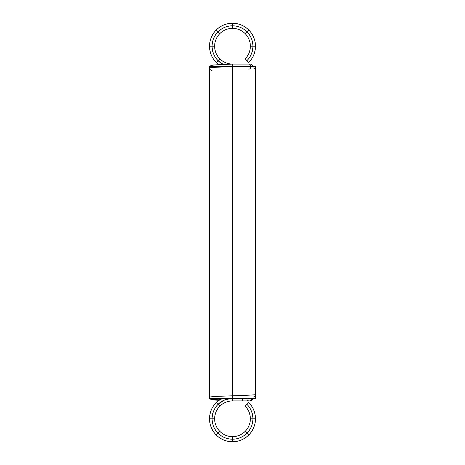 <?xml version="1.0" encoding="UTF-8"?>
<svg xmlns="http://www.w3.org/2000/svg" width="465" height="465" viewBox="0 0 465 465"><rect width="100%" height="100%" fill="white"/><g stroke="black" fill="none" stroke-linecap="round" stroke-linejoin="round"><path stroke-width="0.7" d="M250.089 400.923L232.5 400.923L232.5 398.371L232.5 400.923L232.5 398.371L209.535 398.371L209.535 66.629L255.465 66.629L232.5 66.629L255.465 66.629L255.465 394.541C255.302 396.081 254.454 396.93 252.914 397.093M213.179 399.4A2.552 2.552 -90 0 1 212.087 399.644L209.878 398.371L212.087 399.644L232.5 398.371L232.5 400.923C227.6 400.999 223.392 402.742 219.869 406.154A17.862 17.862 0 0 1 232.5 400.923L232.5 398.371L232.5 400.923L242.707 400.923L232.5 400.923C227.6 400.999 223.392 402.742 219.869 406.154C216.458 409.671 214.714 413.885 214.638 418.785C214.714 423.685 216.458 427.893 219.869 431.415C223.392 434.822 227.6 436.565 232.5 436.647C237.4 436.565 241.608 434.822 245.131 431.415C248.543 427.893 250.286 423.685 250.362 418.785L255.465 418.785C255.366 412.484 253.123 407.073 248.74 402.545L246.932 404.347L248.74 402.545C253.123 407.073 255.366 412.484 255.465 418.785L252.914 418.785C252.826 413.182 250.833 408.369 246.932 404.347L248.74 402.545A22.965 22.965 0 0 1 248.74 435.025C253.123 430.497 255.366 425.086 255.465 418.785C255.366 425.086 253.123 430.497 248.74 435.025L246.932 433.217C250.833 429.195 252.826 424.382 252.914 418.785L255.465 418.785M246.77 400.929L242.707 400.923L242.707 398.371M248.833 400.923A2.552 2.04 90 0 1 246.793 398.371C246.921 399.906 247.601 400.76 248.833 400.923L249.554 400.923C250.931 400.76 251.693 399.906 251.838 398.371C251.693 399.906 250.931 400.76 249.554 400.923A2.552 2.284 -90 0 0 251.838 398.371M219.869 406.154L218.062 404.347L223.927 400.26L230.884 398.435L223.927 400.26L218.062 404.347L219.869 406.154L218.062 404.347C214.167 408.369 212.174 413.182 212.087 418.785L214.638 418.785L212.087 418.785C212.174 424.382 214.167 429.195 218.062 433.217L219.869 431.415L218.062 433.217C222.09 437.117 226.903 439.111 232.5 439.198L232.5 436.647C237.4 436.565 241.608 434.822 245.131 431.415A17.862 17.862 0 0 1 214.638 418.785A17.862 17.862 0 0 1 219.869 406.154C216.458 409.671 214.714 413.885 214.638 418.785C214.714 423.685 216.458 427.893 219.869 431.415C223.392 434.822 227.6 436.565 232.5 436.647L232.5 439.198C238.097 439.111 242.91 437.117 246.932 433.217L248.74 435.025A22.965 22.965 0 0 1 232.5 441.75C238.801 441.651 244.212 439.408 248.74 435.025L246.932 433.217C250.833 429.195 252.826 424.382 252.914 418.785C252.826 413.182 250.833 408.369 246.932 404.347L245.131 406.154C248.543 409.671 250.286 413.885 250.362 418.785L252.914 418.785L250.362 418.785C250.286 413.885 248.543 409.671 245.131 406.154A17.862 17.862 0 0 1 245.131 431.415L246.932 433.217L245.131 431.415C248.543 427.893 250.286 423.685 250.362 418.785M214.638 418.785L212.087 418.785A20.413 20.413 0 0 1 218.062 404.347C214.167 408.369 212.174 413.182 212.087 418.785C212.174 424.382 214.167 429.195 218.062 433.217C222.09 437.117 226.903 439.111 232.5 439.198L232.5 441.75C238.801 441.651 244.212 439.408 248.74 435.025M232.5 436.647L232.5 439.198C238.097 439.111 242.91 437.117 246.932 433.217A20.413 20.413 0 0 1 232.5 439.198L232.5 441.75L232.5 439.198A20.413 20.413 0 0 1 218.062 433.217L216.26 435.025C220.788 439.408 226.199 441.651 232.5 441.75A22.965 22.965 0 0 1 216.26 435.025C220.788 439.408 226.199 441.651 232.5 441.75M245.131 431.415L246.932 433.217A20.413 20.413 0 0 0 246.932 404.347M219.869 431.415L218.062 433.217A20.413 20.413 0 0 1 212.087 418.785L209.535 418.785C209.634 425.086 211.877 430.497 216.26 435.025L218.062 433.217L216.26 435.025A22.965 22.965 0 0 1 209.535 418.785C209.634 425.086 211.877 430.497 216.26 435.025M230.896 398.429A20.413 20.413 0 0 0 218.062 404.347L216.26 402.545A22.965 22.965 0 0 1 221.084 398.854L216.26 402.545L218.062 404.347L216.26 402.545C211.877 407.073 209.634 412.484 209.535 418.785L212.087 418.785L209.535 418.785A22.965 22.965 0 0 1 216.26 402.545C211.877 407.073 209.634 412.484 209.535 418.785M221.084 398.854L216.26 402.545M255.465 394.57L255.465 398.371L255.465 394.57L255.465 398.371L232.5 398.371L232.5 66.629L232.5 398.371L209.535 398.371L209.535 66.629L209.535 398.371L255.465 398.371L232.5 398.371L232.5 395.82C244.764 395.395 255.791 394.959 255.465 394.541L255.465 394.541C255.791 394.959 244.764 395.395 232.5 395.82C218.562 396.244 210.907 396.668 209.535 397.093C210.907 396.668 218.562 396.244 232.5 395.82C218.562 396.244 210.907 396.668 209.535 397.093L209.639 396.36M218.835 400.324L212.087 399.644L218.835 400.324L212.087 399.644L213.778 399.313M213.743 399.319L232.5 398.371L232.5 64.077C227.6 64.001 223.392 62.258 219.869 58.846C216.458 55.329 214.714 51.115 214.638 46.215C214.714 41.315 216.458 37.107 219.869 33.585C223.392 30.179 227.6 28.435 232.5 28.353C237.4 28.435 241.608 30.179 245.131 33.585C248.543 37.107 250.286 41.315 250.362 46.215C250.286 51.115 248.543 55.329 245.131 58.846L246.932 60.653L245.131 58.846C248.543 55.329 250.286 51.115 250.362 46.215L252.914 46.215C252.826 51.818 250.833 56.631 246.932 60.653L245.131 58.846A17.862 17.862 0 0 0 245.131 33.585C248.543 37.107 250.286 41.315 250.362 46.215L252.914 46.215C252.826 51.818 250.833 56.631 246.932 60.653L248.74 62.455C253.123 57.927 255.366 52.516 255.465 46.215L250.362 46.215M241.631 64.077L248.833 64.077C250.065 64.24 250.745 65.094 250.873 66.629C250.745 68.169 250.065 69.023 248.833 69.18C250.065 69.023 250.745 68.169 250.873 66.629C250.745 65.094 250.065 64.24 248.833 64.077L232.5 64.077L232.5 69.18L232.5 66.629L209.535 66.629L232.5 66.629L232.5 64.077C227.6 64.001 223.392 62.258 219.869 58.846C216.458 55.329 214.714 51.115 214.638 46.215C214.714 41.315 216.458 37.107 219.869 33.585C223.392 30.179 227.6 28.435 232.5 28.353C237.4 28.435 241.608 30.179 245.131 33.585L246.932 31.783C250.833 35.805 252.826 40.618 252.914 46.215A20.413 20.413 0 0 0 246.932 31.783L245.131 33.585A17.862 17.862 0 0 0 232.5 28.353L232.5 25.802C238.097 25.889 242.91 27.883 246.932 31.783C250.833 35.805 252.826 40.618 252.914 46.215A20.413 20.413 0 0 1 246.932 60.653M218.817 64.664L216.26 62.455A22.965 22.965 0 0 0 218.817 64.664L216.26 62.455C211.877 57.927 209.634 52.516 209.535 46.215C209.634 39.914 211.877 34.503 216.26 29.975C220.788 25.592 226.199 23.349 232.5 23.25C238.801 23.349 244.212 25.592 248.74 29.975C253.123 34.503 255.366 39.914 255.465 46.215L252.914 46.215L255.465 46.215C255.366 52.516 253.123 57.927 248.74 62.455A22.965 22.965 0 0 0 248.74 29.975C253.123 34.503 255.366 39.914 255.465 46.215M223.316 64.449L218.062 60.653A20.413 20.413 0 0 0 223.316 64.449L218.062 60.653L216.26 62.455L218.062 60.653C214.167 56.631 212.174 51.818 212.087 46.215L209.535 46.215L212.087 46.215C212.174 40.618 214.167 35.805 218.062 31.783L216.26 29.975L218.062 31.783C222.09 27.883 226.903 25.889 232.5 25.802L232.5 23.25L232.5 25.802C238.097 25.889 242.91 27.883 246.932 31.783L248.74 29.975A22.965 22.965 0 0 0 209.535 46.215A22.965 22.965 0 0 0 216.26 62.455C211.877 57.927 209.634 52.516 209.535 46.215C209.634 39.914 211.877 34.503 216.26 29.975C220.788 25.592 226.199 23.349 232.5 23.25C238.801 23.349 244.212 25.592 248.74 29.975L245.131 33.585M248.74 29.975L246.932 31.783A20.413 20.413 0 0 0 212.087 46.215A20.413 20.413 0 0 0 218.062 60.653C214.167 56.631 212.174 51.818 212.087 46.215C212.174 40.618 214.167 35.805 218.062 31.783C222.09 27.883 226.903 25.889 232.5 25.802L232.5 28.353A17.862 17.862 0 0 0 219.869 33.585L218.062 31.783L219.869 33.585A17.862 17.862 0 0 0 214.638 46.215L212.087 46.215L214.638 46.215A17.862 17.862 0 0 0 219.869 58.846L218.062 60.653L219.869 58.846A17.862 17.862 0 0 0 232.5 64.077L232.5 66.629C218.562 67.053 210.907 67.483 209.535 67.907L209.535 67.907C209.698 69.448 210.546 70.296 212.087 70.459M232.5 23.25L232.5 28.353M216.26 29.975L219.869 33.585M209.535 46.215L214.638 46.215M216.26 62.455L219.869 58.846M255.465 70.43L255.465 70.459C255.302 68.919 254.454 68.07 252.914 67.907M212.087 65.356C213.307 64.931 220.114 64.507 232.5 64.077L232.5 66.629C218.562 67.053 210.907 67.483 209.535 67.907L209.535 67.907C210.907 67.483 218.562 67.053 232.5 66.629L232.5 69.18L232.5 64.077L236.208 64.077M248.833 69.18A2.552 2.04 -90 0 0 250.873 66.629A2.552 2.04 90 0 0 248.833 64.077L232.5 64.077L214.092 64.972C212.18 64.966 210.843 65.414 210.087 66.321L209.878 66.629M212.087 399.644A2.552 2.552 -90 0 1 209.878 398.371M249.17 64.118A2.552 2.284 -90 0 1 249.554 64.077M242.881 400.923L232.5 400.923M249.554 400.923L242.707 400.923M250.263 400.929L252.309 400.01L252.914 398.371M245.084 400.929L236.208 400.923M213.104 399.389L215.865 399.144M210.087 398.679L212.162 399.79L218.817 400.336M249.159 64.077L245.084 64.071M246.369 64.077L250.31 64.071M249.217 64.077L246.77 64.071M248.833 64.077L250.618 64.071C251.292 63.781 252.059 64.635 252.914 66.629M209.639 68.64L209.535 67.907"/></g></svg>
